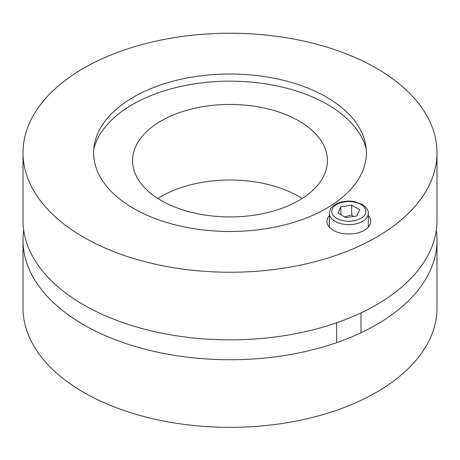 <?xml version="1.0" encoding="UTF-8"?>
<svg xmlns="http://www.w3.org/2000/svg" width="460" height="460" viewBox="0 0 460 460"><rect width="100%" height="100%" fill="white"/><g stroke="black" fill="none" stroke-linecap="round" stroke-linejoin="round"><path stroke-width="0.69" d="M436.281 230.287A207 119.508 180 0 1 437 240.229A207 119.508 180 0 1 309.218 350.641A207 119.508 180 0 1 83.628 324.737A207 119.508 180 0 1 23 240.229A207 119.508 180 0 1 23.719 230.287M437 240.229L437 307.838A207 119.508 180 0 1 309.218 418.249A207 119.508 180 0 1 83.628 392.346A207 119.508 180 0 1 23 307.838L23 240.229M302.157 198.473A97.411 56.241 0 0 0 157.843 198.473M161.121 200.462A97.411 56.241 180 0 1 132.589 160.695A97.411 56.241 180 0 1 230 104.454A97.411 56.241 180 0 1 327.411 160.695A97.411 56.241 180 0 1 267.277 212.652A97.411 56.241 180 0 1 161.121 200.462M93.788 148.85A137.747 79.528 180 0 1 230 81.167A137.747 79.528 180 0 1 366.212 148.85M368.299 215.544A21.919 12.656 180 0 1 370.737 221.34A21.919 12.656 180 0 1 357.207 233.03A21.919 12.656 180 0 1 333.322 230.287A21.919 12.656 180 0 1 326.899 221.34A21.919 12.656 180 0 1 329.337 215.544M368.972 226.308A21.919 12.656 0 0 0 368.299 225.486M329.337 225.486A21.919 12.656 0 0 0 328.664 226.308M326.433 97.066A136.379 78.735 180 0 1 365.7 144.917A136.379 78.735 180 0 1 230 231.478A136.379 78.735 180 0 1 94.3 144.917A136.379 78.735 180 0 1 184.144 78.585A136.379 78.735 180 0 1 326.433 97.066M23 152.737L23 220.346A207 119.508 0 0 0 83.628 304.853A207 119.508 0 0 0 309.218 330.757A207 119.508 0 0 0 437 220.346L437 152.737A207 119.508 180 0 1 309.218 263.154A207 119.508 180 0 1 83.628 237.245A207 119.508 180 0 1 23 152.737A207 119.508 180 0 1 230 33.229A207 119.508 180 0 1 437 152.737M351.728 205.125L359.685 209.714L356.77 215.987L345.909 217.672L337.956 213.078L340.866 206.804L351.728 205.125L351.728 215.067L344.431 216.815M340.866 214.757L340.866 206.804M353.424 216.505L351.728 215.067M360.876 204.435A17.049 9.844 180 0 1 353.228 220.903A17.049 9.844 180 0 1 332.35 208.851A17.049 9.844 180 0 1 360.876 204.435M329.337 213.382A19.481 11.247 0 0 0 348.818 224.635A19.481 11.247 0 0 0 368.299 213.382C368.604 210.369 366.534 207.345 362.089 204.315L354.47 201.618C349.663 200.767 344.983 200.986 340.44 202.268C336.628 203.377 333.678 205.137 331.597 207.546C330.751 207.926 329.998 209.875 329.337 213.382L329.337 227.136M336.645 322.776L336.645 342.66M360.997 312.88L360.997 332.764M368.299 213.382L368.299 227.136"/></g></svg>
